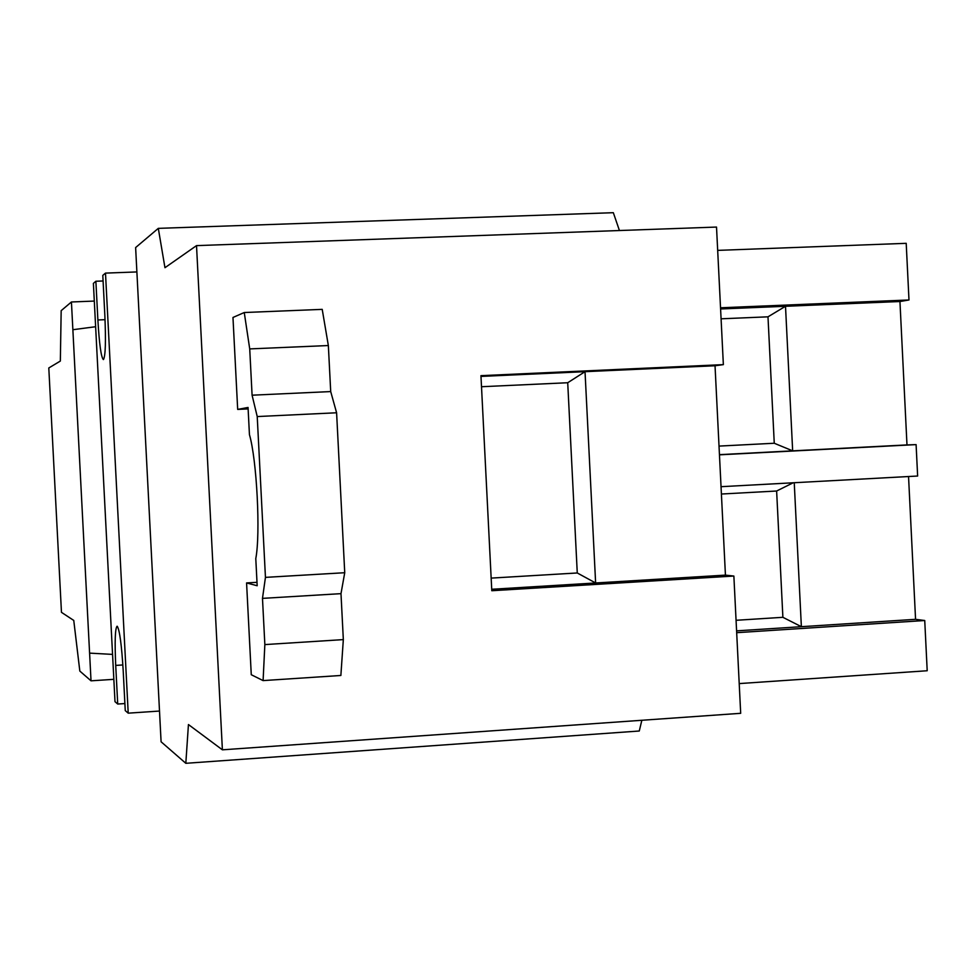 <?xml version="1.0" encoding="UTF-8"?>
<svg xmlns="http://www.w3.org/2000/svg" width="976" height="976" viewBox="0 0 976 976"><rect width="100%" height="100%" fill="white"/><g stroke="black" fill="none" stroke-linecap="round" stroke-linejoin="round"><path stroke-width="1.46" d="M491.16 578.109L577.267 572.973L567.715 382.738L481.497 386.728M264.85 644.587L263.093 680.601L251.271 674.721L246.574 582.928L257.176 585.746L255.785 558.601C260.616 533.799 256.847 459.952 249.441 434.625L248.05 407.456L237.68 409.408L232.971 317.468L244.256 312.527L249.722 348.908L252.089 395.195L257.225 416.557L265.448 577.377L262.483 598.373L264.85 644.587L343.332 639.609L340.99 593.652L262.483 598.373M343.332 639.609L340.868 675.477L263.093 680.601M340.99 593.652L344.735 572.717L265.448 577.377M344.735 572.717L336.598 412.775L257.225 416.557M336.598 412.775L330.705 391.571L252.089 395.195M330.705 391.571L328.351 345.541L249.722 348.908M328.351 345.541L322.214 309.368L244.256 312.527M480.985 376.419L585.027 371.673L595.628 582.977L491.721 589.272M567.715 382.738L585.027 371.673L715.03 365.756L725.436 575.12L595.628 582.977L577.267 572.973M725.436 575.12L733.867 576.047L491.794 590.724L480.948 375.662L723.362 364.634L715.03 365.756M248.124 408.92L237.68 409.408M246.574 582.928L256.993 582.318M736.063 620.297L782.886 617.308L776.628 491.013L721.41 494.027M719.019 446.093L774.261 443.25L767.99 316.822L721.081 318.81M196.518 245.623L164.956 267.705L158.307 228.36L135.627 247.562L161.089 741.784L185.818 763.305L188.441 724.546L222.394 749.824L196.518 245.623L716.518 227.066L723.362 364.634M222.394 749.824L740.686 713.31L733.867 576.047M794.244 482.73L801.369 626.69L736.599 630.862M908.546 476.532L915.561 619.321L801.369 626.69L782.886 617.308M793.183 482.778L776.628 491.013M720.593 308.977L785.509 306.281L792.658 450.851L719.446 454.657M767.99 316.822L785.509 306.281L899.945 301.523L906.985 444.922L792.658 450.851L774.261 443.25M159.503 711.053L128.21 713.163L105.493 273.109L136.884 271.938M95.624 326.716L72.871 329.717L71.431 301.974L61.171 310.661L60.341 361.059L48.8 367.964L61.464 612.342L73.761 620.431L79.825 671.073L91.024 680.821L89.597 653.127L112.557 654.396M105.493 273.109L102.797 275.391L104.847 315.248C105.957 341.185 105.493 355.947 103.48 359.522L103.346 359.558C101.126 357.314 99.308 344.113 97.881 319.969L95.88 281.247L93.391 283.369L114.997 701.671L117.718 704.038L115.717 665.412C114.668 641.671 115.107 628.617 117.047 626.238L117.254 626.287C119.645 630.081 121.634 644.941 123.208 670.854L125.257 710.601L128.21 713.163M641.842 720.276L639.268 731.012L185.818 763.305M124.891 703.562L117.718 704.038M739.21 683.59L927.2 670.744L924.736 620.516L736.685 632.68M915.561 619.321L924.736 620.516M721.044 486.695L917.635 476.032L916.098 444.617L719.458 454.828M906.985 444.922L916.098 444.617M720.532 307.782L908.985 299.974L899.945 301.523M717.677 250.381L906.204 243.329L908.985 299.974M619.431 230.531L613.331 212.695L158.307 228.36M95.88 281.247L103.078 280.978M71.431 301.974L94.306 301.072M89.597 653.127L72.871 329.717M113.838 679.333L91.024 680.821M115.717 665.412L122.866 664.961M97.881 319.969L105.066 319.677"/></g></svg>
